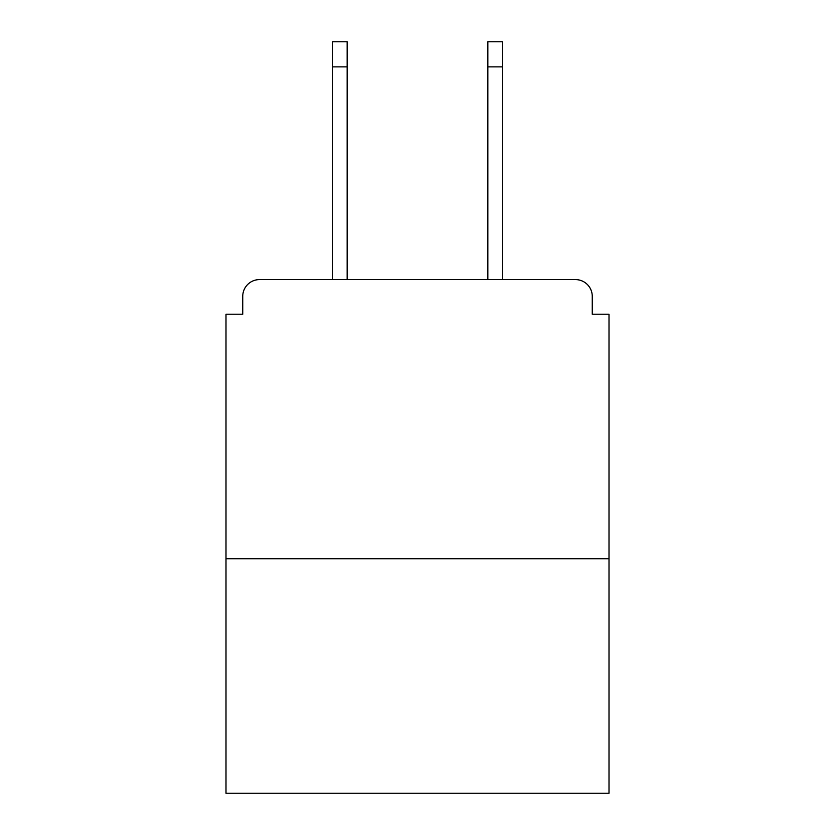 <?xml version="1.0" encoding="UTF-8"?>
<svg xmlns="http://www.w3.org/2000/svg" width="835" height="835" viewBox="0 0 835 835"><rect width="100%" height="100%" fill="white"/><g stroke="black" fill="none" stroke-linecap="round" stroke-linejoin="round"><path stroke-width="1.25" d="M592.255 314.211L592.255 296.341L592.255 314.211L609.007 314.211L609.007 793.25L225.993 793.25L225.993 314.211L242.745 314.211L242.745 296.341L242.745 314.211M609.007 558.751L225.993 558.751M592.255 296.341A16.752 16.752 0 0 0 575.503 279.6L259.497 279.6A16.752 16.752 0 0 0 242.745 296.341M502.367 279.6L575.503 279.6L502.367 279.6L575.503 279.6L502.367 279.6L502.367 66.873L487.849 66.873L487.849 41.75L502.367 41.75L502.367 66.873M332.633 279.6L259.497 279.6L332.633 279.6L259.497 279.6L332.633 279.6L332.633 41.75L347.151 41.75L347.151 279.6M487.849 279.6L487.849 66.873M347.151 66.873L332.633 66.873"/></g></svg>
